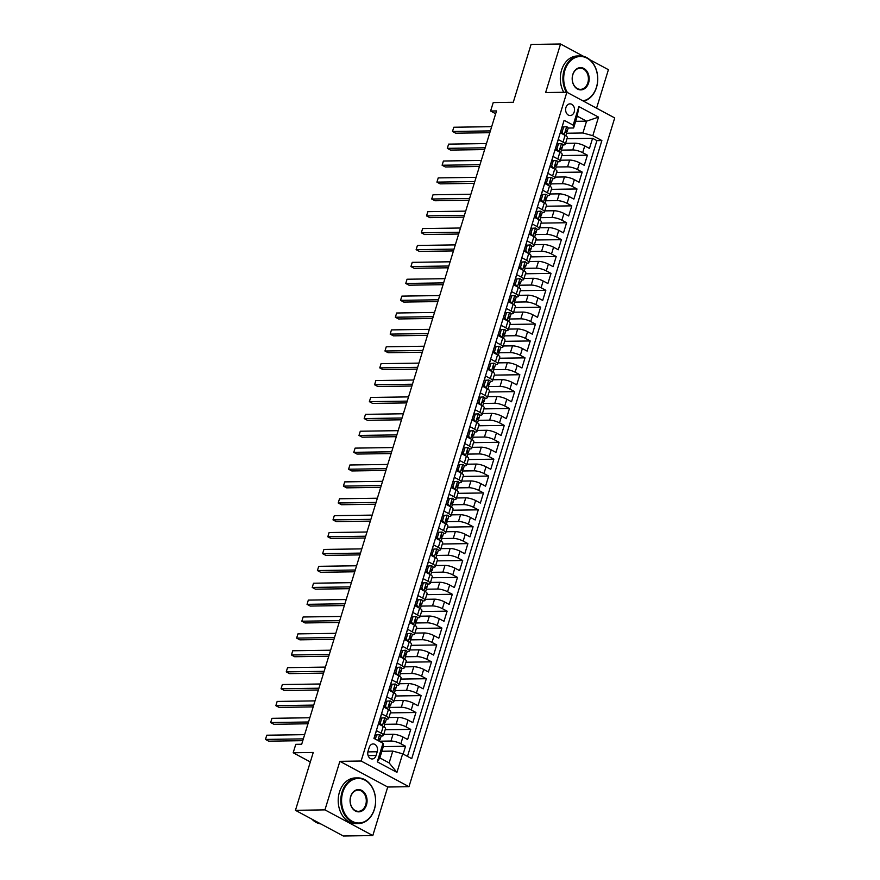 <?xml version="1.0" encoding="UTF-8"?>
<svg xmlns="http://www.w3.org/2000/svg" width="880" height="880" viewBox="0 0 880 880"><rect width="100%" height="100%" fill="white"/><g stroke="black" fill="none" stroke-linecap="round" stroke-linejoin="round"><path stroke-width="1.32" d="M565.939 107.481A5.841 4.455 89.2 0 0 570.163 115.555A5.841 4.455 89.2 0 0 574.211 111.925A5.841 4.455 89.2 0 0 569.987 103.862A5.841 4.455 89.2 0 0 565.939 107.481M596.563 108.185L608.41 69.685L589.776 59.686M408.969 786.698L614.713 117.931L566.863 92.235L361.119 761.013L408.969 786.698L387.728 787.017L339.878 761.321L324.94 809.875L372.801 835.56L387.728 787.017M372.801 835.56L343.299 836L295.449 810.315L313.247 752.466L293.183 752.763L310.321 761.959M583.627 56.386L560.56 44L531.069 44.44L513.271 102.278L493.218 102.575L490.611 111.012L495.66 113.718M324.94 809.875L295.449 810.315M563.387 122.628L560.373 132.814L565.092 135.344L563.013 142.098A7.304 1.848 17.1 0 1 565.268 144.32A7.304 1.848 17.1 0 1 563.464 144.947L563.002 144.958M563.013 142.098L558.294 139.568L555.17 149.699L559.889 152.229L557.81 158.994A7.304 1.848 17.1 0 1 560.076 161.205A7.304 1.848 17.1 0 1 558.272 161.832L557.81 161.843M557.81 158.994L553.091 156.453L549.978 166.584L554.697 169.125L552.618 175.879A7.304 1.848 17.1 0 1 554.884 178.09A7.304 1.848 17.1 0 1 553.069 178.728L552.607 178.728M552.618 175.879L547.899 173.338L544.786 183.48L549.505 186.01L547.426 192.764A7.304 1.848 17.1 0 1 549.692 194.986A7.304 1.848 17.1 0 1 547.877 195.613L547.415 195.624M547.426 192.764L542.707 190.234L539.583 200.365L544.302 202.895L542.234 209.649A7.304 1.848 17.1 0 1 544.489 211.871A7.304 1.848 17.1 0 1 542.685 212.498L542.223 212.509M542.234 209.649L537.504 207.119L534.391 217.25L539.11 219.791L537.031 226.545A7.304 1.848 17.1 0 1 539.297 228.756A7.304 1.848 17.1 0 1 537.493 229.394L537.031 229.394M537.031 226.545L532.312 224.004L529.199 234.146L533.918 236.676L531.839 243.43A7.304 1.848 17.1 0 1 534.105 245.652A7.304 1.848 17.1 0 1 532.29 246.279L531.828 246.279M531.839 243.43L527.12 240.9L523.996 251.031L528.726 253.561L526.647 260.315A7.304 1.848 17.1 0 1 528.902 262.537A7.304 1.848 17.1 0 1 527.098 263.164L526.636 263.175M526.647 260.315L521.917 257.785L518.804 267.916L523.523 270.446L521.444 277.211A7.304 1.848 17.1 0 1 523.71 279.422A7.304 1.848 17.1 0 1 521.906 280.049L521.444 280.06M521.444 277.211L516.725 274.67L513.612 284.801L518.331 287.342L516.252 294.096A7.304 1.848 17.1 0 1 518.518 296.307A7.304 1.848 17.1 0 1 516.703 296.945L516.241 296.945M516.252 294.096L511.533 291.555L508.409 301.697L513.139 304.227L511.06 310.981A7.304 1.848 17.1 0 1 513.315 313.203A7.304 1.848 17.1 0 1 511.511 313.83L511.049 313.841M511.06 310.981L506.341 308.451L503.217 318.582L507.936 321.112L505.857 327.866A7.304 1.848 17.1 0 1 508.123 330.088A7.304 1.848 17.1 0 1 506.319 330.715L505.857 330.726M505.857 327.866L501.138 325.336L498.025 335.467L502.744 338.008L500.665 344.762A7.304 1.848 17.1 0 1 502.931 346.973A7.304 1.848 17.1 0 1 501.116 347.611L500.654 347.611M500.665 344.762L495.946 342.221L492.822 352.352L497.552 354.893L495.473 361.647A7.304 1.848 17.1 0 1 497.728 363.869A7.304 1.848 17.1 0 1 495.924 364.496L495.462 364.496M495.473 361.647L490.754 359.117L487.63 369.248L492.349 371.778L490.27 378.532A7.304 1.848 17.1 0 1 492.536 380.754A7.304 1.848 17.1 0 1 490.732 381.381L490.27 381.392M490.27 378.532L485.551 376.002L482.438 386.133L487.157 388.663L485.078 395.428A7.304 1.848 17.1 0 1 487.344 397.639A7.304 1.848 17.1 0 1 485.529 398.266L485.067 398.277M485.078 395.428L480.359 392.887L477.246 403.018L481.965 405.559L479.886 412.313A7.304 1.848 17.1 0 1 482.141 414.524A7.304 1.848 17.1 0 1 480.337 415.162L479.875 415.162M479.886 412.313L475.167 409.772L472.043 419.914L476.762 422.444L474.683 429.198A7.304 1.848 17.1 0 1 476.949 431.42A7.304 1.848 17.1 0 1 475.145 432.047L474.683 432.058M474.683 429.198L469.964 426.668L466.851 436.799L471.57 439.329L469.491 446.083A7.304 1.848 17.1 0 1 471.757 448.305A7.304 1.848 17.1 0 1 469.942 448.932L469.48 448.943M469.491 446.083L464.772 443.553L461.659 453.684L466.378 456.225L464.299 462.979A7.304 1.848 17.1 0 1 466.554 465.19A7.304 1.848 17.1 0 1 464.75 465.817L464.288 465.828M464.299 462.979L459.58 460.438L456.456 470.569L461.175 473.11L459.107 479.864A7.304 1.848 17.1 0 1 461.362 482.086A7.304 1.848 17.1 0 1 459.558 482.713L459.096 482.713M459.107 479.864L454.377 477.334L451.264 487.465L455.983 489.995L453.904 496.749A7.304 1.848 17.1 0 1 456.17 498.971A7.304 1.848 17.1 0 1 454.355 499.598L453.904 499.609M453.904 496.749L449.185 494.219L446.072 504.35L450.791 506.88L448.712 513.645A7.304 1.848 17.1 0 1 450.978 515.856A7.304 1.848 17.1 0 1 449.163 516.483L448.701 516.494M448.712 513.645L443.993 511.104L440.869 521.235L445.588 523.776L443.52 530.53A7.304 1.848 17.1 0 1 445.775 532.741A7.304 1.848 17.1 0 1 443.971 533.379L443.509 533.379M443.52 530.53L438.79 527.989L435.677 538.131L440.396 540.661L438.317 547.415A7.304 1.848 17.1 0 1 440.583 549.637A7.304 1.848 17.1 0 1 438.779 550.264L438.317 550.275M438.317 547.415L433.598 544.885L430.485 555.016L435.204 557.546L433.125 564.3A7.304 1.848 17.1 0 1 435.391 566.522A7.304 1.848 17.1 0 1 433.576 567.149L433.114 567.16M433.125 564.3L428.406 561.77L425.282 571.901L430.012 574.442L427.933 581.196A7.304 1.848 17.1 0 1 430.188 583.407A7.304 1.848 17.1 0 1 428.384 584.034L427.922 584.045M427.933 581.196L423.203 578.655L420.09 588.786L424.809 591.327L422.73 598.081A7.304 1.848 17.1 0 1 424.996 600.303A7.304 1.848 17.1 0 1 423.192 600.93L422.73 600.93M422.73 598.081L418.011 595.551L414.898 605.682L419.617 608.212L417.538 614.966A7.304 1.848 17.1 0 1 419.804 617.188A7.304 1.848 17.1 0 1 417.989 617.815L417.527 617.826M417.538 614.966L412.819 612.436L409.695 622.567L414.425 625.097L412.346 631.862A7.304 1.848 17.1 0 1 414.601 634.073A7.304 1.848 17.1 0 1 412.797 634.7L412.335 634.711M412.346 631.862L407.627 629.321L404.503 639.452L409.222 641.993L407.143 648.747A7.304 1.848 17.1 0 1 409.409 650.958A7.304 1.848 17.1 0 1 407.605 651.596L407.143 651.596M407.143 648.747L402.424 646.206L399.311 656.348L404.03 658.878L401.951 665.632A7.304 1.848 17.1 0 1 404.217 667.854A7.304 1.848 17.1 0 1 402.402 668.481L401.94 668.492M401.951 665.632L397.232 663.102L394.119 673.233L398.838 675.763L396.759 682.517A7.304 1.848 17.1 0 1 399.014 684.739A7.304 1.848 17.1 0 1 397.21 685.366L396.748 685.377M396.759 682.517L392.04 679.987L388.916 690.118L393.635 692.659L391.556 699.413A7.304 1.848 17.1 0 1 393.822 701.624A7.304 1.848 17.1 0 1 392.018 702.251L391.556 702.262M391.556 699.413L386.837 696.872L383.724 707.003L388.443 709.544L386.364 716.298A7.304 1.848 17.1 0 1 388.63 718.52A7.304 1.848 17.1 0 1 386.815 719.147L386.353 719.147M386.364 716.298L381.645 713.768L378.532 723.899L383.251 726.429A7.304 1.848 17.1 0 1 385.506 728.651L383.427 735.405A7.304 1.848 17.1 0 1 381.623 736.032L381.161 736.043M403.15 754.061L405.548 746.273L383.306 746.603M383.735 734.415L393.019 734.272A7.304 1.848 17.1 0 1 402.908 736.989L407.627 739.519L410.74 729.388L385.165 729.762M388.927 717.53L398.211 717.387A7.304 1.848 -162.9 0 1 408.1 720.093L412.819 722.634L415.943 712.492L390.368 712.877M394.13 700.634L403.403 700.502A7.304 1.848 -162.9 0 1 413.292 703.208L418.022 705.738L421.135 695.607L395.56 695.981M399.322 683.749L408.595 683.617A7.304 1.848 -162.9 0 1 418.495 686.323L423.214 688.853L426.327 678.722L400.752 679.096M404.514 666.864L413.798 666.721A7.304 1.848 -162.9 0 1 423.687 669.427L428.406 671.968L431.53 661.837L405.944 662.211M409.717 649.968L418.99 649.836A7.304 1.848 -162.9 0 1 428.879 652.542L433.609 655.072L436.722 644.941L411.147 645.326M414.909 633.083L424.182 632.951A7.304 1.848 -162.9 0 1 434.082 635.657L438.801 638.187L441.914 628.056L416.339 628.43M420.101 616.198L429.385 616.055A7.304 1.848 -162.9 0 1 439.274 618.772L443.993 621.302L447.117 611.171L421.531 611.545M425.304 599.313L434.577 599.17A7.304 1.848 -162.9 0 1 444.466 601.876L449.185 604.417L452.309 594.275L426.734 594.66M430.496 582.417L439.769 582.285A7.304 1.848 -162.9 0 1 449.669 584.991L454.388 587.521L457.501 577.39L431.926 577.764M435.688 565.532L444.972 565.4A7.304 1.848 -162.9 0 1 454.861 568.106L459.58 570.636L462.693 560.505L437.118 560.879M440.891 548.647L450.164 548.504A7.304 1.848 -162.9 0 1 460.053 551.21L464.772 553.751L467.896 543.62L442.321 543.994M446.083 531.751L455.356 531.619A7.304 1.848 -162.9 0 1 465.256 534.325L469.975 536.855L473.088 526.724L447.513 527.109M451.275 514.866L460.559 514.734A7.304 1.848 -162.9 0 1 470.448 517.44L475.167 519.97L478.28 509.839L452.705 510.213M456.478 497.981L465.751 497.838A7.304 1.848 -162.9 0 1 475.64 500.555L480.359 503.085L483.483 492.954L457.908 493.328M461.67 481.096L470.943 480.953A7.304 1.848 -162.9 0 1 480.843 483.659L485.562 486.2L488.675 476.058L463.1 476.443M466.862 464.2L476.146 464.068A7.304 1.848 -162.9 0 1 486.035 466.774L490.754 469.304L493.867 459.173L468.292 459.547M472.054 447.315L481.338 447.183A7.304 1.848 -162.9 0 1 491.227 449.889L495.946 452.419L499.07 442.288L473.495 442.662M477.257 430.43L486.53 430.287A7.304 1.848 -162.9 0 1 496.419 432.993L501.149 435.534L504.262 425.403L478.687 425.777M482.449 413.534L491.722 413.402A7.304 1.848 -162.9 0 1 501.622 416.108L506.341 418.649L509.454 408.507L483.879 408.892M487.641 396.649L496.925 396.517A7.304 1.848 -162.9 0 1 506.814 399.223L511.533 401.753L514.657 391.622L489.071 391.996M492.844 379.764L502.117 379.621A7.304 1.848 -162.9 0 1 512.006 382.338L516.736 384.868L519.849 374.737L494.274 375.111M498.036 362.879L507.309 362.736A7.304 1.848 -162.9 0 1 517.209 365.442L521.928 367.983L525.041 357.841L499.466 358.226M503.228 345.983L512.512 345.851A7.304 1.848 -162.9 0 1 522.401 348.557L527.12 351.087L530.244 340.956L504.658 341.33M508.431 329.098L517.704 328.966A7.304 1.848 -162.9 0 1 527.593 331.672L532.323 334.202L535.436 324.071L509.861 324.445M513.623 312.213L522.896 312.07A7.304 1.848 -162.9 0 1 532.796 314.776L537.515 317.317L540.628 307.186L515.053 307.56M518.815 295.317L528.099 295.185A7.304 1.848 -162.9 0 1 537.988 297.891L542.707 300.432L545.831 290.29L520.245 290.675M524.018 278.432L533.291 278.3A7.304 1.848 -162.9 0 1 543.18 281.006L547.899 283.536L551.023 273.405L525.448 273.779M529.21 261.547L538.483 261.404A7.304 1.848 -162.9 0 1 548.383 264.121L553.102 266.651L556.215 256.52L530.64 256.894M534.402 244.662L543.686 244.519A7.304 1.848 -162.9 0 1 553.575 247.225L558.294 249.766L561.407 239.635L535.832 240.009M539.605 227.766L548.878 227.634A7.304 1.848 -162.9 0 1 558.767 230.34L563.486 232.87L566.61 222.739L541.035 223.124M544.797 210.881L554.07 210.749A7.304 1.848 -162.9 0 1 563.97 213.455L568.689 215.985L571.802 205.854L546.227 206.228M549.989 193.996L559.273 193.853A7.304 1.848 -162.9 0 1 569.162 196.559L573.881 199.1L576.994 188.969L551.419 189.343M555.192 177.1L564.465 176.968A7.304 1.848 -162.9 0 1 574.354 179.674L579.073 182.215L582.197 172.073L556.622 172.458M560.384 160.215L569.657 160.083A7.304 1.848 -162.9 0 1 579.557 162.789L584.276 165.319L587.389 155.188L561.814 155.562M293.183 752.763L295.79 744.326L301.686 744.238L496.518 110.935L490.611 111.012M376.079 755.469L377.223 751.751A5.665 4.323 89.2 0 0 373.131 743.941A5.665 4.323 89.2 0 0 369.204 747.45L368.06 751.157A5.665 4.323 89.2 0 0 372.152 758.978A5.665 4.323 89.2 0 0 376.079 755.469L368.126 755.579M573.617 127.985L573.166 125.136L564.113 120.285L373.956 738.386L383.009 743.248L383.46 746.097L379.83 757.911L389.136 762.916L392.777 751.091L402.666 753.797L411.719 758.659L601.876 140.558L592.823 135.696L582.923 132.99L586.564 121.165L577.247 116.16L573.617 127.985L568.194 128.062M573.166 125.136L578.875 106.568L598.532 117.117L592.823 135.696M402.666 753.797L396.946 772.376L377.289 761.827L383.009 743.248M561.385 150.117L572.781 149.952A7.304 1.848 17.1 0 1 582.67 152.658L587.389 155.188M565.576 143.33L574.86 143.187L572.781 149.952M556.193 167.002L567.578 166.837A7.304 1.848 17.1 0 1 577.478 169.543L582.197 172.073M551.001 183.887L562.386 183.722A7.304 1.848 17.1 0 1 572.275 186.428L576.994 188.969M545.798 200.783L557.194 200.607A7.304 1.848 17.1 0 1 567.083 203.324L571.802 205.854M540.606 217.668L551.991 217.503A7.304 1.848 17.1 0 1 561.891 220.209L566.61 222.739M535.414 234.553L546.799 234.388A7.304 1.848 17.1 0 1 556.688 237.094L561.407 239.635M530.211 251.449L541.607 251.273A7.304 1.848 17.1 0 1 551.496 253.979L556.215 256.52M525.019 268.334L536.404 268.169A7.304 1.848 17.1 0 1 546.304 270.875L551.023 273.405M519.827 285.219L531.212 285.054A7.304 1.848 17.1 0 1 541.101 287.76L545.831 290.29M514.624 302.104L526.02 301.939A7.304 1.848 17.1 0 1 535.909 304.645L540.628 307.186M509.432 319L520.817 318.824A7.304 1.848 17.1 0 1 530.717 321.541L535.436 324.071M504.24 335.885L515.625 335.72A7.304 1.848 17.1 0 1 525.514 338.426L530.244 340.956M499.037 352.77L510.433 352.605A7.304 1.848 17.1 0 1 520.322 355.311L525.041 357.841M493.845 369.666L505.241 369.49A7.304 1.848 17.1 0 1 515.13 372.196L519.849 374.737M488.653 386.551L500.038 386.386A7.304 1.848 17.1 0 1 509.927 389.092L514.657 391.622M483.45 403.436L494.846 403.271A7.304 1.848 17.1 0 1 504.735 405.977L509.454 408.507M478.258 420.321L489.654 420.156A7.304 1.848 17.1 0 1 499.543 422.862L504.262 425.403M473.066 437.217L484.451 437.041A7.304 1.848 17.1 0 1 494.351 439.758L499.07 442.288M467.874 454.102L479.259 453.937A7.304 1.848 17.1 0 1 489.148 456.643L493.867 459.173M462.671 470.987L474.067 470.822A7.304 1.848 17.1 0 1 483.956 473.528L488.675 476.058M457.479 487.872L468.864 487.707A7.304 1.848 17.1 0 1 478.764 490.413L483.483 492.954M452.287 504.768L463.672 504.603A7.304 1.848 17.1 0 1 473.561 507.309L478.28 509.839M447.084 521.653L458.48 521.488A7.304 1.848 17.1 0 1 468.369 524.194L473.088 526.724M441.892 538.538L453.277 538.373A7.304 1.848 17.1 0 1 463.177 541.079L467.896 543.62M436.7 555.434L448.085 555.258A7.304 1.848 17.1 0 1 457.974 557.975L462.693 560.505M431.497 572.319L442.893 572.154A7.304 1.848 17.1 0 1 452.782 574.86L457.501 577.39M426.305 589.204L437.69 589.039A7.304 1.848 17.1 0 1 447.59 591.745L452.309 594.275M421.113 606.089L432.498 605.924A7.304 1.848 17.1 0 1 442.387 608.63L447.117 611.171M415.91 622.985L427.306 622.809A7.304 1.848 17.1 0 1 437.195 625.526L441.914 628.056M410.718 639.87L422.103 639.705A7.304 1.848 17.1 0 1 432.003 642.411L436.722 644.941M405.526 656.755L416.911 656.59A7.304 1.848 17.1 0 1 426.8 659.296L431.53 661.837M400.323 673.651L411.719 673.475A7.304 1.848 17.1 0 1 421.608 676.181L426.327 678.722M395.131 690.536L406.527 690.371A7.304 1.848 17.1 0 1 416.416 693.077L421.135 695.607M389.939 707.421L401.324 707.256A7.304 1.848 17.1 0 1 411.224 709.962L415.943 712.492M384.736 724.306L396.132 724.141A7.304 1.848 17.1 0 1 406.021 726.847L410.74 729.388M379.544 741.202L390.94 741.026A7.304 1.848 17.1 0 1 400.829 743.743L405.548 746.273M407.484 756.382L596.915 140.624L592.581 138.303L567.006 138.677M574.86 143.187A7.304 1.848 -162.9 0 1 584.749 145.904L589.468 148.434L592.581 138.303M374.055 738.441L376.453 730.653L381.172 733.183A7.304 1.848 17.1 0 1 383.427 735.405M381.876 751.256L392.777 751.091M339.878 761.321L361.119 761.013M560.56 44L545.622 92.554L566.863 92.235M575.663 121.33L586.564 121.165L598.532 117.117M566.577 133.232L582.923 132.99M388.63 718.52L390.709 711.755A7.304 1.848 -162.9 0 0 388.443 709.544M393.822 701.624L395.901 694.87A7.304 1.848 -162.9 0 0 393.635 692.659M399.014 684.739L401.093 677.985A7.304 1.848 -162.9 0 0 398.838 675.763M404.217 667.854L406.296 661.1A7.304 1.848 -162.9 0 0 404.03 658.878M409.409 650.958L411.488 644.204A7.304 1.848 -162.9 0 0 409.222 641.993M414.601 634.073L416.68 627.319A7.304 1.848 -162.9 0 0 414.425 625.097M419.804 617.188L421.883 610.434A7.304 1.848 -162.9 0 0 419.617 608.212M424.996 600.303L427.075 593.538A7.304 1.848 -162.9 0 0 424.809 591.327M430.188 583.407L432.267 576.653A7.304 1.848 -162.9 0 0 430.012 574.442M435.391 566.522L437.47 559.768A7.304 1.848 -162.9 0 0 435.204 557.546M440.583 549.637L442.662 542.883A7.304 1.848 -162.9 0 0 440.396 540.661M445.775 532.741L447.854 525.987A7.304 1.848 -162.9 0 0 445.588 523.776M450.978 515.856L453.046 509.102A7.304 1.848 -162.9 0 0 450.791 506.88M456.17 498.971L458.249 492.217A7.304 1.848 -162.9 0 0 455.983 489.995M461.362 482.086L463.441 475.321A7.304 1.848 -162.9 0 0 461.175 473.11M466.554 465.19L468.633 458.436A7.304 1.848 -162.9 0 0 466.378 456.225M471.757 448.305L473.836 441.551A7.304 1.848 -162.9 0 0 471.57 439.329M476.949 431.42L479.028 424.666A7.304 1.848 -162.9 0 0 476.762 422.444M482.141 414.524L484.22 407.77A7.304 1.848 -162.9 0 0 481.965 405.559M487.344 397.639L489.423 390.885A7.304 1.848 -162.9 0 0 487.157 388.663M492.536 380.754L494.615 374A7.304 1.848 -162.9 0 0 492.349 371.778M497.728 363.869L499.807 357.104A7.304 1.848 -162.9 0 0 497.552 354.893M502.931 346.973L505.01 340.219A7.304 1.848 -162.9 0 0 502.744 338.008M508.123 330.088L510.202 323.334A7.304 1.848 -162.9 0 0 507.936 321.112M513.315 313.203L515.394 306.449A7.304 1.848 -162.9 0 0 513.139 304.227M518.518 296.307L520.597 289.553A7.304 1.848 -162.9 0 0 518.331 287.342M523.71 279.422L525.789 272.668A7.304 1.848 -162.9 0 0 523.523 270.446M528.902 262.537L530.981 255.783A7.304 1.848 -162.9 0 0 528.726 253.561M534.105 245.652L536.173 238.887A7.304 1.848 -162.9 0 0 533.918 236.676M539.297 228.756L541.376 222.002A7.304 1.848 -162.9 0 0 539.11 219.791M544.489 211.871L546.568 205.117A7.304 1.848 -162.9 0 0 544.302 202.895M549.692 194.986L551.76 188.232A7.304 1.848 -162.9 0 0 549.505 186.01M554.884 178.09L556.963 171.336A7.304 1.848 -162.9 0 0 554.697 169.125M560.076 161.205L562.155 154.451A7.304 1.848 -162.9 0 0 559.889 152.229M596.915 140.624L601.876 140.558M565.268 144.32L567.347 137.566A7.304 1.848 -162.9 0 0 565.092 135.344M379.83 757.911L377.289 761.827M389.136 762.916L396.946 772.376M578.875 106.568L577.247 116.16M379.709 734.69L375.111 735.009L379.709 734.69A4.84 1.221 17.1 0 1 381.15 736.12L380.16 739.332A4.84 1.221 -162.9 0 0 379.555 738.419L379.302 738.342M376.607 734.987L375.331 739.123M303.336 738.87L265.463 739.431L266.761 735.207L304.634 734.657M378.829 740.344L380.006 739.53A4.84 1.221 -162.9 0 0 380.16 739.332M379.016 738.43L378.928 740.443A4.84 1.221 17.1 0 1 379.533 741.356L379.533 741.378M302.786 740.663L268.697 741.169L265.463 739.431L266.761 735.207M342.793 792.253A22.275 17.006 89.2 0 0 352.231 821.326A22.275 17.006 89.2 0 0 374.352 809.193A22.275 17.006 89.2 0 0 364.914 780.12A22.275 17.006 89.2 0 0 342.793 792.253M374.385 809.402A22.825 17.424 -90.8 0 1 358.556 823.548A22.825 17.424 -90.8 0 1 342.056 792.044A22.825 17.424 -90.8 0 1 357.885 777.909A22.825 17.424 -90.8 0 1 374.385 809.402M350.68 796.488A11.143 8.503 -90.8 0 1 361.746 790.416A11.143 8.503 -90.8 0 1 366.465 804.958A11.143 8.503 -90.8 0 1 355.41 811.019A11.143 8.503 -90.8 0 1 350.68 796.488M365.717 804.76A10.593 8.085 89.2 0 0 358.061 790.141A10.593 8.085 89.2 0 0 350.724 796.697A10.593 8.085 89.2 0 0 358.38 811.316A10.593 8.085 89.2 0 0 365.717 804.76M320.848 823.944A22.825 17.424 -90.8 0 1 311.861 819.126M358.556 823.548L355.96 823.592A22.825 17.424 -90.8 0 1 339.46 792.088A22.825 17.424 -90.8 0 1 355.289 777.942L357.885 777.909M582.912 100.859A22.275 17.006 89.2 0 0 596.453 87.23A22.275 17.006 89.2 0 0 587.015 58.157A22.275 17.006 89.2 0 0 564.905 70.29A22.275 17.006 89.2 0 0 567.402 92.532M566.357 92.246A22.825 17.424 -90.8 0 1 564.157 70.081A22.825 17.424 -90.8 0 1 579.986 55.935A22.825 17.424 -90.8 0 1 596.497 87.439A22.825 17.424 -90.8 0 1 583.583 101.222M572.792 74.525A11.143 8.503 -90.8 0 1 583.847 68.453A11.143 8.503 -90.8 0 1 588.566 82.995A11.143 8.503 -90.8 0 1 577.511 89.056A11.143 8.503 -90.8 0 1 572.792 74.525M587.829 82.786A10.593 8.085 89.2 0 0 580.173 68.167A10.593 8.085 89.2 0 0 572.825 74.734A10.593 8.085 89.2 0 0 580.481 89.353A10.593 8.085 89.2 0 0 587.829 82.786M563.761 92.29A22.825 17.424 -90.8 0 1 561.561 70.125A22.825 17.424 -90.8 0 1 577.39 55.979L579.986 55.935M384.912 717.805L380.303 718.124L384.912 717.805A4.84 1.221 17.1 0 1 386.342 719.235L385.352 722.447A4.84 1.221 -162.9 0 0 384.747 721.534L384.494 721.446M381.799 718.102L380.248 723.173L381.975 725.747M379.555 724.449L378.73 723.228M308.528 721.985L270.655 722.546L271.964 718.322L309.826 717.761M384.021 723.459L385.198 722.645A4.84 1.221 -162.9 0 0 385.352 722.447M384.208 721.545L384.12 723.558A4.84 1.221 17.1 0 1 384.736 724.471L383.999 726.869M307.978 723.778L273.889 724.284L270.655 722.546L271.964 718.322M378.741 723.195L380.248 723.173M390.104 700.909L385.495 701.239L390.104 700.909A4.84 1.221 17.1 0 1 391.534 702.35L390.555 705.551A4.84 1.221 -162.9 0 0 389.939 704.649L389.686 704.561M387.002 701.217L385.44 706.277L387.178 708.862M384.747 707.564L383.933 706.332L385.44 706.277M313.72 705.1L275.858 705.661L277.156 701.437L315.018 700.876M389.213 706.574L390.39 705.76A4.84 1.221 -162.9 0 0 390.555 705.551M389.4 704.649L389.323 706.673A4.84 1.221 17.1 0 1 389.928 707.586L389.191 709.973M313.17 706.893L279.092 707.388L275.858 705.661L277.156 701.437M395.296 684.024L390.698 684.343L395.296 684.024A4.84 1.221 17.1 0 1 396.737 685.454L395.747 688.666A4.84 1.221 -162.9 0 0 395.142 687.753L394.889 687.676M392.194 684.321L390.632 689.392L392.37 691.977M389.95 690.668L389.125 689.447L390.632 689.392M318.923 688.215L281.05 688.765L282.348 684.541L320.221 683.991M394.405 689.689L395.593 688.864A4.84 1.221 -162.9 0 0 395.747 688.666M394.603 687.764L394.515 689.788A4.84 1.221 17.1 0 1 395.12 690.69L394.383 693.088M318.373 689.997L284.284 690.503L281.05 688.765L282.348 684.541M400.499 667.139L395.89 667.458L400.499 667.139A4.84 1.221 17.1 0 1 401.929 668.569L400.939 671.781A4.84 1.221 -162.9 0 0 400.334 670.868L400.081 670.78M397.386 667.436L395.835 672.507L397.562 675.081M395.142 673.783L394.317 672.562M324.115 671.319L286.242 671.88L287.54 667.656L325.413 667.095M399.608 672.793L400.785 671.979A4.84 1.221 -162.9 0 0 400.939 671.781M399.795 670.879L399.707 672.892A4.84 1.221 17.1 0 1 400.323 673.805L399.586 676.203M323.565 673.112L289.476 673.618L286.242 671.88L287.54 667.656M394.328 672.529L395.835 672.507M405.691 650.254L401.082 650.573L405.691 650.254A4.84 1.221 17.1 0 1 407.121 651.684L406.142 654.896A4.84 1.221 -162.9 0 0 405.526 653.983L405.273 653.895M402.589 650.551L401.027 655.611L402.765 658.196M400.334 656.898L399.52 655.677L401.027 655.611M329.307 654.434L291.445 654.995L292.743 650.771L330.605 650.21M404.8 655.908L405.977 655.094A4.84 1.221 -162.9 0 0 406.142 654.896M404.987 653.983L404.91 656.007A4.84 1.221 17.1 0 1 405.515 656.92L404.778 659.307M328.757 656.227L294.679 656.733L291.445 654.995L292.743 650.771M406.285 633.677L410.883 633.358A4.84 1.221 17.1 0 1 412.324 634.799L411.334 638A4.84 1.221 -162.9 0 0 410.729 637.087L410.465 637.01M410.883 633.358L407.781 633.666L406.219 638.726L407.957 641.311M405.537 640.013L404.712 638.781M334.51 637.549L296.637 638.099L297.935 633.886L335.808 633.325M409.992 639.023L411.18 638.209A4.84 1.221 -162.9 0 0 411.334 638M410.19 637.098L410.102 639.122A4.84 1.221 17.1 0 1 410.707 640.035L409.97 642.422M333.96 639.342L299.871 639.837L296.637 638.099L297.935 633.886M407.781 633.666L406.285 633.688M404.723 638.748L406.219 638.726M416.086 616.473L411.477 616.792L416.086 616.473A4.84 1.221 17.1 0 1 417.516 617.903L416.526 621.115A4.84 1.221 -162.9 0 0 415.921 620.202L415.668 620.125M412.973 616.77L411.422 621.841L413.149 624.415M410.729 623.117L409.904 621.896L411.422 621.841M339.702 620.653L301.829 621.214L303.127 616.99L341 616.44M415.195 622.127L416.372 621.313A4.84 1.221 -162.9 0 0 416.526 621.115M415.382 620.213L415.294 622.226A4.84 1.221 17.1 0 1 415.91 623.139L415.173 625.537M339.152 622.446L305.063 622.952L301.829 621.214L303.127 616.99M421.278 599.588L416.669 599.907L421.278 599.588A4.84 1.221 17.1 0 1 422.708 601.018L421.729 604.23A4.84 1.221 -162.9 0 0 421.113 603.317L420.86 603.229M418.176 599.885L416.614 604.956L418.352 607.53M415.921 606.232L415.107 605.011M344.894 603.768L307.032 604.329L308.33 600.105L346.192 599.544M420.387 605.242L421.564 604.428A4.84 1.221 -162.9 0 0 421.729 604.23M420.574 603.328L420.486 605.341A4.84 1.221 17.1 0 1 421.102 606.254L420.365 608.652M344.344 605.561L310.266 606.067L307.032 604.329L308.33 600.105M415.118 604.978L416.614 604.956M426.47 582.692L421.872 583.022L426.47 582.692A4.84 1.221 17.1 0 1 427.911 584.133L426.921 587.334A4.84 1.221 -162.9 0 0 426.305 586.432L426.052 586.344M423.368 583L421.806 588.06L423.544 590.645M421.124 589.347L420.299 588.115M350.097 586.883L312.224 587.444L313.522 583.22L351.395 582.659M425.579 588.357L426.756 587.543A4.84 1.221 -162.9 0 0 426.921 587.334M425.777 586.432L425.689 588.456A4.84 1.221 17.1 0 1 426.294 589.369L425.557 591.756M349.536 588.676L315.458 589.171L312.224 587.444L313.522 583.22M420.31 588.082L421.806 588.06M431.673 565.807L427.064 566.126L431.673 565.807A4.84 1.221 17.1 0 1 433.103 567.248L432.113 570.449A4.84 1.221 -162.9 0 0 431.508 569.536L431.255 569.459M428.56 566.104L427.009 571.175L428.736 573.76M426.316 572.451L425.491 571.23M355.289 569.998L317.416 570.548L318.714 566.324L356.587 565.774M430.782 571.472L431.959 570.647A4.84 1.221 -162.9 0 0 432.113 570.449M430.969 569.547L430.881 571.571A4.84 1.221 17.1 0 1 431.497 572.473L430.76 574.871M354.739 571.78L320.65 572.286L317.416 570.548L318.714 566.324M425.502 571.197L427.009 571.175M436.865 548.922L432.256 549.241L436.865 548.922A4.84 1.221 17.1 0 1 438.295 550.352L437.316 553.564A4.84 1.221 -162.9 0 0 436.7 552.651L436.447 552.574M433.763 549.219L432.201 554.29L433.928 556.864M431.508 555.566L430.694 554.345M360.481 553.102L322.619 553.663L323.917 549.439L361.779 548.878M435.974 554.576L437.151 553.762A4.84 1.221 -162.9 0 0 437.316 553.564M436.161 552.662L436.073 554.675A4.84 1.221 17.1 0 1 436.689 555.588L435.952 557.986M359.931 554.895L325.853 555.401L322.619 553.663L323.917 549.439M430.694 554.312L432.201 554.29M442.057 532.037L437.448 532.356L442.057 532.037A4.84 1.221 17.1 0 1 443.498 533.467L442.508 536.679A4.84 1.221 -162.9 0 0 441.892 535.766L441.639 535.678M438.955 532.334L437.393 537.394L439.131 539.979M436.711 538.681L435.886 537.46M365.684 536.217L327.811 536.778L329.109 532.554L366.982 531.993M441.166 537.691L442.343 536.877A4.84 1.221 -162.9 0 0 442.508 536.679M441.364 535.777L441.276 537.79A4.84 1.221 17.1 0 1 441.881 538.703L441.144 541.09M365.123 538.01L331.045 538.516L327.811 536.778L329.109 532.554M435.897 537.416L437.393 537.394M447.26 515.141L442.651 515.471L447.26 515.141A4.84 1.221 17.1 0 1 448.69 516.582L447.7 519.783A4.84 1.221 -162.9 0 0 447.095 518.881L446.842 518.793M444.147 515.449L442.585 520.509L444.323 523.094M441.903 521.796L441.078 520.564M370.876 519.332L333.003 519.882L334.301 515.669L372.174 515.108M446.369 520.806L447.546 519.992A4.84 1.221 -162.9 0 0 447.7 519.783M446.556 518.881L446.468 520.905A4.84 1.221 17.1 0 1 447.084 521.818L446.347 524.205M370.326 521.125L336.237 521.62L333.003 519.882L334.301 515.669M441.089 520.531L442.585 520.509M452.452 498.256L447.843 498.575L452.452 498.256A4.84 1.221 17.1 0 1 453.882 499.686L452.903 502.898A4.84 1.221 -162.9 0 0 452.287 501.985L452.034 501.908M449.35 498.553L447.788 503.624L449.515 506.198M447.095 504.9L446.27 503.679M376.068 502.436L338.206 502.997L339.504 498.773L377.366 498.223M451.561 503.91L452.738 503.096A4.84 1.221 -162.9 0 0 452.903 502.898M451.748 501.996L451.66 504.009A4.84 1.221 17.1 0 1 452.276 504.922L451.539 507.32M375.518 504.229L341.429 504.735L338.206 502.997L339.504 498.773M446.281 503.646L447.788 503.624M457.644 481.371L453.035 481.69L457.644 481.371A4.84 1.221 17.1 0 1 459.085 482.801L458.095 486.013A4.84 1.221 -162.9 0 0 457.479 485.1L457.226 485.012M454.542 481.668L452.98 486.739L454.718 489.313M452.287 488.015L451.473 486.794M381.26 485.551L343.398 486.112L344.696 481.888L382.569 481.327M456.753 487.025L457.93 486.211A4.84 1.221 -162.9 0 0 458.095 486.013M456.951 485.111L456.863 487.124A4.84 1.221 17.1 0 1 457.468 488.037L456.731 490.435M380.71 487.344L346.632 487.85L343.398 486.112L344.696 481.888M451.484 486.761L452.98 486.739M462.836 464.475L458.238 464.805L462.836 464.475A4.84 1.221 17.1 0 1 464.277 465.916L463.287 469.128A4.84 1.221 -162.9 0 0 462.682 468.215L462.429 468.127M459.734 464.783L458.172 469.843L459.91 472.428M457.49 471.13L456.665 469.898M386.463 468.666L348.59 469.227L349.888 465.003L387.761 464.442M461.956 470.14L463.133 469.326A4.84 1.221 -162.9 0 0 463.287 469.128M462.143 468.215L462.055 470.239A4.84 1.221 17.1 0 1 462.66 471.152L461.934 473.539M385.913 470.459L351.824 470.954L348.59 469.227L349.888 465.003M456.676 469.865L458.172 469.843M468.039 447.59L463.43 447.909L468.039 447.59A4.84 1.221 17.1 0 1 469.469 449.031L468.479 452.232A4.84 1.221 -162.9 0 0 467.874 451.319L467.621 451.242M464.926 447.887L463.375 452.958L465.102 455.543M462.682 454.234L461.857 453.013M391.655 451.781L353.782 452.331L355.091 448.118L392.953 447.557M467.148 453.255L468.325 452.43A4.84 1.221 -162.9 0 0 468.479 452.232M467.335 451.33L467.247 453.354A4.84 1.221 17.1 0 1 467.863 454.256L467.126 456.654M391.105 453.563L357.016 454.069L353.782 452.331L355.091 448.118M461.868 452.98L463.375 452.958M473.231 430.705L468.622 431.024L473.231 430.705A4.84 1.221 17.1 0 1 474.672 432.135L473.682 435.347A4.84 1.221 -162.9 0 0 473.066 434.434L472.813 434.357M470.129 431.002L468.567 436.073L470.305 438.647M467.874 437.349L467.06 436.128M396.847 434.885L358.985 435.446L360.283 431.222L398.145 430.661M472.34 436.359L473.517 435.545A4.84 1.221 -162.9 0 0 473.682 435.347M472.527 434.445L472.45 436.458A4.84 1.221 17.1 0 1 473.055 437.371L472.318 439.769M396.297 436.678L362.219 437.184L358.985 435.446L360.283 431.222M467.071 436.095L468.567 436.073M478.423 413.82L473.825 414.139L478.423 413.82A4.84 1.221 17.1 0 1 479.864 415.25L478.874 418.462A4.84 1.221 -162.9 0 0 478.269 417.549L478.016 417.461M475.321 414.117L473.759 419.177L475.497 421.762M473.077 420.464L472.252 419.243M402.05 418L364.177 418.561L365.475 414.337L403.348 413.776M477.543 419.474L478.72 418.66A4.84 1.221 -162.9 0 0 478.874 418.462M477.73 417.56L477.642 419.573A4.84 1.221 17.1 0 1 478.247 420.486L477.51 422.873M401.5 419.793L367.411 420.299L364.177 418.561L365.475 414.337M472.263 419.199L473.759 419.177M483.626 396.924L479.017 397.254L483.626 396.924A4.84 1.221 17.1 0 1 485.056 398.365L484.066 401.566A4.84 1.221 -162.9 0 0 483.461 400.664L483.208 400.576M480.513 397.232L478.962 402.292L480.689 404.877M478.269 403.579L477.444 402.347L478.962 402.292M407.242 401.115L369.369 401.665L370.678 397.452L408.54 396.891M482.735 402.589L483.912 401.775A4.84 1.221 -162.9 0 0 484.066 401.566M482.922 400.664L482.834 402.688A4.84 1.221 17.1 0 1 483.45 403.601L482.713 405.988M406.692 402.908L372.603 403.403L369.369 401.665L370.678 397.452M488.818 380.039L484.209 380.358L488.818 380.039A4.84 1.221 17.1 0 1 490.248 381.469L489.269 384.681A4.84 1.221 -162.9 0 0 488.653 383.768L488.4 383.691M485.716 380.336L484.154 385.407L485.892 387.981M483.461 386.683L482.647 385.462M412.434 384.219L374.572 384.78L375.87 380.556L413.732 380.006M487.927 385.693L489.104 384.879A4.84 1.221 -162.9 0 0 489.269 384.681M488.114 383.779L488.037 385.792A4.84 1.221 17.1 0 1 488.642 386.705L487.905 389.103M411.884 386.012L377.806 386.518L374.572 384.78L375.87 380.556M482.658 385.429L484.154 385.407M494.01 363.154L489.412 363.473L494.01 363.154A4.84 1.221 17.1 0 1 495.451 364.584L494.461 367.796A4.84 1.221 -162.9 0 0 493.856 366.883L493.592 366.795M490.908 363.451L489.346 368.522L491.084 371.096M488.664 369.798L487.839 368.577L489.346 368.522M417.637 367.334L379.764 367.895L381.062 363.671L418.935 363.11M493.119 368.808L494.307 367.994A4.84 1.221 -162.9 0 0 494.461 367.796M493.317 366.894L493.229 368.907A4.84 1.221 17.1 0 1 493.834 369.82L493.097 372.218M417.087 369.127L382.998 369.633L379.764 367.895L381.062 363.671M494.604 346.577L499.213 346.258A4.84 1.221 17.1 0 1 500.643 347.699L499.653 350.911A4.84 1.221 -162.9 0 0 499.048 349.998L498.795 349.91M499.213 346.258L496.1 346.566L494.549 351.626L496.276 354.211M493.856 352.913L493.031 351.681L494.549 351.626M422.829 350.449L384.956 351.01L386.254 346.786L424.127 346.225M498.322 351.923L499.499 351.109A4.84 1.221 -162.9 0 0 499.653 350.911M498.509 349.998L498.421 352.022A4.84 1.221 17.1 0 1 499.037 352.935L498.3 355.322M422.279 352.242L388.19 352.737L384.956 351.01L386.254 346.786M496.1 346.566L494.604 346.588M504.405 329.373L499.796 329.692L504.405 329.373A4.84 1.221 17.1 0 1 505.835 330.814L504.856 334.015A4.84 1.221 -162.9 0 0 504.24 333.102L503.987 333.025M501.303 329.67L499.741 334.741L501.479 337.326M499.048 336.017L498.234 334.796L499.741 334.741M428.021 333.564L390.159 334.114L391.457 329.901L429.319 329.34M503.514 335.038L504.691 334.213A4.84 1.221 -162.9 0 0 504.856 334.015M503.701 333.113L503.624 335.137A4.84 1.221 17.1 0 1 504.229 336.039L503.492 338.437M427.471 335.346L393.393 335.852L390.159 334.114L391.457 329.901M509.597 312.488L504.999 312.807L509.597 312.488A4.84 1.221 17.1 0 1 511.038 313.918L510.048 317.13A4.84 1.221 -162.9 0 0 509.443 316.217L509.179 316.14M506.495 312.785L504.933 317.856L506.671 320.43M504.251 319.132L503.426 317.911L504.933 317.856M433.224 316.668L395.351 317.229L396.649 313.005L434.522 312.444M508.706 318.142L509.894 317.328A4.84 1.221 -162.9 0 0 510.048 317.13M508.904 316.228L508.816 318.241A4.84 1.221 17.1 0 1 509.421 319.154L508.684 321.552M432.663 318.461L398.585 318.967L395.351 317.229L396.649 313.005M514.8 295.603L510.191 295.922L514.8 295.603A4.84 1.221 17.1 0 1 516.23 297.033L515.24 300.245A4.84 1.221 -162.9 0 0 514.635 299.332L514.382 299.244M511.687 295.9L510.136 300.96L511.863 303.545M509.443 302.247L508.618 301.026M438.416 299.783L400.543 300.344L401.841 296.12L439.714 295.559M513.909 301.257L515.086 300.443A4.84 1.221 -162.9 0 0 515.24 300.245M514.096 299.343L514.008 301.356A4.84 1.221 17.1 0 1 514.624 302.269L513.887 304.656M437.866 301.576L403.777 302.082L400.543 300.344L401.841 296.12M508.629 300.982L510.136 300.96M519.992 278.707L515.383 279.037L519.992 278.707A4.84 1.221 17.1 0 1 521.422 280.148L520.443 283.349A4.84 1.221 -162.9 0 0 519.827 282.447L519.574 282.359M516.89 279.015L515.328 284.075L517.055 286.66M514.635 285.362L513.821 284.13M443.608 282.898L405.746 283.459L407.044 279.235L444.906 278.674M519.101 284.372L520.278 283.558A4.84 1.221 -162.9 0 0 520.443 283.349M519.288 282.447L519.2 284.471A4.84 1.221 17.1 0 1 519.816 285.384L519.079 287.771M443.058 284.691L408.98 285.186L405.746 283.459L407.044 279.235M513.821 284.097L515.328 284.075M525.184 261.822L520.586 262.141L525.184 261.822A4.84 1.221 17.1 0 1 526.625 263.252L525.635 266.464A4.84 1.221 -162.9 0 0 525.019 265.551L524.766 265.474M522.082 262.119L520.52 267.19L522.258 269.775M519.838 268.466L519.013 267.245M448.811 266.002L410.938 266.563L412.236 262.339L450.109 261.789M524.293 267.476L525.47 266.662A4.84 1.221 -162.9 0 0 525.635 266.464M524.491 265.562L524.403 267.575A4.84 1.221 17.1 0 1 525.008 268.488L524.271 270.886M448.25 267.795L414.172 268.301L410.938 266.563L412.236 262.339M519.024 267.212L520.52 267.19M530.387 244.937L525.778 245.256L530.387 244.937A4.84 1.221 17.1 0 1 531.817 246.367L530.827 249.579A4.84 1.221 -162.9 0 0 530.222 248.666L529.969 248.578M527.274 245.234L525.723 250.305L527.45 252.879M525.03 251.581L524.205 250.36M454.003 249.117L416.13 249.678L417.428 245.454L455.301 244.893M529.496 250.591L530.673 249.777A4.84 1.221 -162.9 0 0 530.827 249.579M529.683 248.677L529.595 250.69A4.84 1.221 17.1 0 1 530.211 251.603L529.474 254.001M453.453 250.91L419.364 251.416L416.13 249.678L417.428 245.454M524.216 250.327L525.723 250.305M535.579 228.041L530.97 228.371L535.579 228.041A4.84 1.221 17.1 0 1 537.009 229.482L536.03 232.694A4.84 1.221 -162.9 0 0 535.414 231.781L535.161 231.693M532.477 228.349L530.915 233.409L532.642 235.994M530.222 234.696L529.397 233.464M459.195 232.232L421.333 232.793L422.631 228.569L460.493 228.008M534.688 233.706L535.865 232.892A4.84 1.221 -162.9 0 0 536.03 232.694M534.875 231.781L534.787 233.805A4.84 1.221 17.1 0 1 535.403 234.718L534.666 237.105M458.645 234.025L424.567 234.52L421.333 232.793L422.631 228.569M529.408 233.431L530.915 233.409M536.173 211.475L540.771 211.156A4.84 1.221 17.1 0 1 542.212 212.597L541.222 215.798A4.84 1.221 -162.9 0 0 540.606 214.885L540.353 214.808M540.771 211.156L537.669 211.453L536.107 216.524L537.845 219.109M535.425 217.8L534.6 216.579M464.387 215.347L426.525 215.897L427.823 211.684L465.696 211.123M539.88 216.821L541.057 215.996A4.84 1.221 -162.9 0 0 541.222 215.798M540.078 214.896L539.99 216.92A4.84 1.221 17.1 0 1 540.595 217.833L539.858 220.22M463.837 217.129L429.759 217.635L426.525 215.897L427.823 211.684M537.669 211.453L536.162 211.475M534.611 216.546L536.107 216.524M545.963 194.271L541.365 194.59L545.963 194.271A4.84 1.221 17.1 0 1 547.404 195.701L546.414 198.913A4.84 1.221 -162.9 0 0 545.809 198L545.556 197.923M542.861 194.568L541.299 199.639L543.037 202.213M540.617 200.915L539.792 199.694M469.59 198.451L431.717 199.012L433.015 194.788L470.888 194.238M545.083 199.925L546.26 199.111A4.84 1.221 -162.9 0 0 546.414 198.913M545.27 198.011L545.182 200.024A4.84 1.221 17.1 0 1 545.787 200.937L545.061 203.335M469.04 200.244L434.951 200.75L431.717 199.012L433.015 194.788M539.803 199.661L541.299 199.639M551.166 177.386L546.557 177.705L551.166 177.386A4.84 1.221 17.1 0 1 552.596 178.816L551.606 182.028A4.84 1.221 -162.9 0 0 551.001 181.115L550.748 181.027M548.053 177.683L546.502 182.743L548.229 185.328M545.809 184.03L544.984 182.809M474.782 181.566L436.92 182.127L438.218 177.903L476.08 177.342M550.275 183.04L551.452 182.226A4.84 1.221 -162.9 0 0 551.606 182.028M550.462 181.126L550.374 183.139A4.84 1.221 17.1 0 1 550.99 184.052L550.253 186.45M474.232 183.359L440.143 183.865L436.92 182.127L438.218 177.903M544.995 182.765L546.502 182.743M556.358 160.49L551.749 160.82L556.358 160.49A4.84 1.221 17.1 0 1 557.799 161.931L556.809 165.132A4.84 1.221 -162.9 0 0 556.193 164.23L555.94 164.142M553.256 160.798L551.694 165.858L553.432 168.443M551.001 167.145L550.187 165.913M479.974 164.681L442.112 165.242L443.41 161.018L481.283 160.457M555.467 166.155L556.644 165.341A4.84 1.221 -162.9 0 0 556.809 165.132M555.654 164.23L555.577 166.254A4.84 1.221 17.1 0 1 556.182 167.167L555.445 169.554M479.424 166.474L445.346 166.969L442.112 165.242L443.41 161.018M550.198 165.88L551.694 165.858M561.55 143.605L556.952 143.924L561.55 143.605A4.84 1.221 17.1 0 1 562.991 145.035L562.001 148.247A4.84 1.221 -162.9 0 0 561.396 147.334L561.143 147.257M558.448 143.902L556.886 148.973L558.624 151.558M556.204 150.249L555.379 149.028M485.177 147.785L447.304 148.346L448.602 144.122L486.475 143.572M560.67 149.259L561.847 148.445A4.84 1.221 -162.9 0 0 562.001 148.247M560.857 147.345L560.769 149.369A4.84 1.221 17.1 0 1 561.374 150.271L560.648 152.669M484.627 149.578L450.538 150.084L447.304 148.346L448.602 144.122M555.39 148.995L556.886 148.973M566.753 126.72L562.144 127.039L566.753 126.72A4.84 1.221 17.1 0 1 568.183 128.15L567.193 131.362A4.84 1.221 -162.9 0 0 566.588 130.449L566.335 130.361M563.64 127.017L562.089 132.088L563.816 134.662M561.396 133.364L560.571 132.143M490.369 130.9L452.496 131.461L453.805 127.237L491.667 126.676M565.862 132.374L567.039 131.56A4.84 1.221 -162.9 0 0 567.193 131.362M566.049 130.46L565.961 132.473A4.84 1.221 17.1 0 1 566.577 133.386L565.84 135.784M489.819 132.693L455.73 133.199L452.496 131.461L453.805 127.237M560.582 132.11L562.089 132.088M569.657 160.083L567.578 166.837M564.465 176.968L562.386 183.722M559.273 193.853L557.194 200.607M554.07 210.749L551.991 217.503M548.878 227.634L546.799 234.388M543.686 244.519L541.607 251.273M538.483 261.404L536.404 268.169M533.291 278.3L531.212 285.054M528.099 295.185L526.02 301.939M522.896 312.07L520.817 318.824M517.704 328.966L515.625 335.72M512.512 345.851L510.433 352.605M507.309 362.736L505.241 369.49M502.117 379.621L500.038 386.386M496.925 396.517L494.846 403.271M491.722 413.402L489.654 420.156M486.53 430.287L484.451 437.041M481.338 447.183L479.259 453.937M476.146 464.068L474.067 470.822M470.943 480.953L468.864 487.707M465.751 497.838L463.672 504.603M460.559 514.734L458.48 521.488M455.356 531.619L453.277 538.373M450.164 548.504L448.085 555.258M444.972 565.4L442.893 572.154M439.769 582.285L437.69 589.039M434.577 599.17L432.498 605.924M429.385 616.055L427.306 622.809M424.182 632.951L422.103 639.705M418.99 649.836L416.911 656.59M413.798 666.721L411.719 673.475M408.595 683.617L406.527 690.371M403.403 700.502L401.324 707.256M398.211 717.387L396.132 724.141M393.019 734.272L390.94 741.026M402.908 736.989L400.829 743.743M584.749 145.904L582.67 152.658M579.557 162.789L577.478 169.543M574.354 179.674L572.275 186.428M569.162 196.559L567.083 203.324M563.97 213.455L561.891 220.209M558.767 230.34L556.688 237.094M553.575 247.225L551.496 253.979M548.383 264.121L546.304 270.875M543.18 281.006L541.101 287.76M537.988 297.891L535.909 304.645M532.796 314.776L530.717 321.541M527.593 331.672L525.514 338.426M522.401 348.557L520.322 355.311M517.209 365.442L515.13 372.196M512.006 382.338L509.927 389.092M506.814 399.223L504.735 405.977M501.622 416.108L499.543 422.862M496.419 432.993L494.351 439.758M491.227 449.889L489.148 456.643M486.035 466.774L483.956 473.528M480.843 483.659L478.764 490.413M475.64 500.555L473.561 507.309M470.448 517.44L468.369 524.194M465.256 534.325L463.177 541.079M460.053 551.21L457.974 557.975M454.861 568.106L452.782 574.86M449.669 584.991L447.59 591.745M444.466 601.876L442.387 608.63M439.274 618.772L437.195 625.526M434.082 635.657L432.003 642.411M428.879 652.542L426.8 659.296M423.687 669.427L421.608 676.181M418.495 686.323L416.416 693.077M413.292 703.208L411.224 709.962M408.1 720.093L406.021 726.847M383.251 726.429L381.172 733.183M367.884 751.894L377.223 751.751M379.632 734.701L377.861 740.476M384.835 717.805L382.327 725.934M390.027 700.92L387.53 709.049M395.219 684.035L392.722 692.164M400.422 667.139L397.914 675.279M405.614 650.254L403.117 658.383M410.806 633.369L408.309 641.498M416.009 616.484L413.501 624.613M421.201 599.588L418.704 607.717M426.393 582.703L423.896 590.832M431.596 565.818L429.088 573.947M436.788 548.933L434.291 557.062M441.98 532.037L439.483 540.166M447.183 515.152L444.675 523.281M452.375 498.267L449.867 506.396M457.567 481.371L455.07 489.5M462.759 464.486L460.262 472.615M467.962 447.601L465.454 455.73M473.154 430.716L470.657 438.845M478.346 413.82L475.849 421.949M483.549 396.935L481.041 405.064M488.741 380.05L486.244 388.179M493.933 363.154L491.436 371.283M499.136 346.269L496.628 354.398M504.328 329.384L501.831 337.513M509.52 312.499L507.023 320.628M514.723 295.603L512.215 303.732M519.915 278.718L517.418 286.847M525.107 261.833L522.61 269.962M530.31 244.937L527.802 253.066M535.502 228.052L533.005 236.181M540.694 211.167L538.197 219.296M545.886 194.282L543.389 202.411M551.089 177.386L548.581 185.515M556.281 160.501L553.784 168.63M561.473 143.616L558.976 151.745M566.676 126.72L564.168 134.849"/></g></svg>
